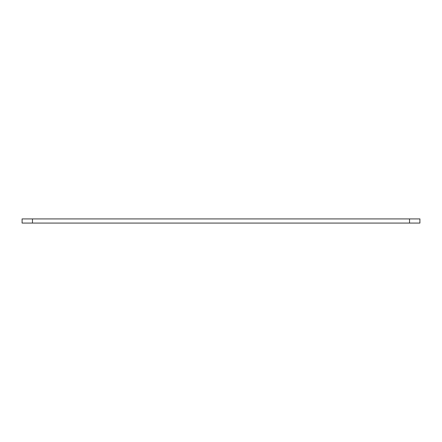 <?xml version="1.0" encoding="UTF-8"?>
<svg xmlns="http://www.w3.org/2000/svg" width="442" height="442" viewBox="0 0 442 442"><rect width="100%" height="100%" fill="white"/><g stroke="black" fill="none" stroke-linecap="round" stroke-linejoin="round"><path stroke-width="0.66" d="M419.9 218.928L22.1 218.928L22.1 223.072L419.9 223.072L419.9 218.928M32.459 218.928L32.459 223.072M409.541 218.928L409.541 223.072"/></g></svg>
